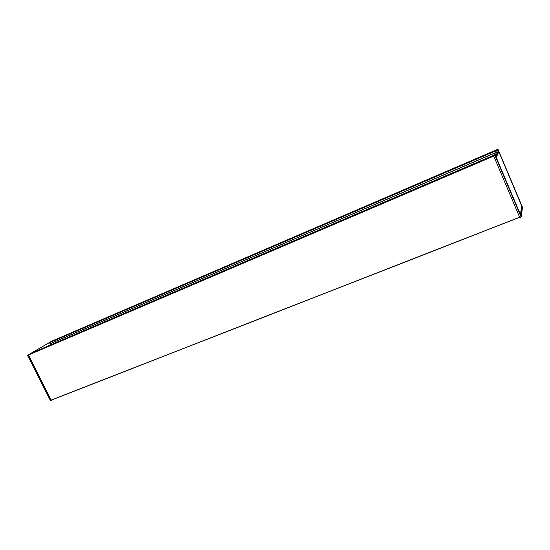 <?xml version="1.0" encoding="UTF-8"?>
<svg xmlns="http://www.w3.org/2000/svg" width="550" height="550" viewBox="0 0 550 550"><rect width="100%" height="100%" fill="white"/><g stroke="black" fill="none" stroke-linecap="round" stroke-linejoin="round"><path stroke-width="0.82" d="M49.72 342.403L496.306 150.397L49.734 342.396M493.982 155.203L496.293 150.418L49.631 342.451L30.903 353.375L493.976 155.217L28.93 354.53L493.735 155.712L493.976 155.217L30.69 353.774M51.308 341.385L27.548 355.369L52.03 341.055L496.588 149.813M519.771 217.546L521.235 216.982L522.493 207.274L498.018 149.373L495.179 155.409L493.707 156.035L519.771 217.546L521.084 217.002L495.027 155.492L493.707 156.035M493.659 155.877L28.366 354.86L51.232 400.366L52.326 399.733M498.465 150.734L495.804 156.544L498.417 150.947M498.589 150.961L521.696 206.016M521.984 206.319L521.634 206.47M521.709 205.879L520.486 214.672L496.244 157.41L498.816 151.711L521.682 205.982M498.816 151.711L521.696 205.851M522.473 207.405L521.228 216.92L495.179 155.409L497.832 149.304M51.308 341.722L496.519 149.958M50.297 345.077L49.686 342.416L496.293 150.418M51.232 400.159L519.674 217.312L51.232 400.159L28.339 355.073L493.666 155.863M495.804 156.544L520.816 215.676M520.41 214.72L521.709 205.906M50.511 400.689L51.315 400.434L50.435 400.647L27.514 355.382L28.297 354.901M498.699 151.628L498.355 151.078M520.699 215.414L521.606 206.649M496.079 157.266L498.63 151.635M520.864 215.738L522.087 206.621M495.811 156.606L498.197 151.8M50.456 400.627L27.541 355.376L50.476 400.641L51.232 400.366M28.284 355.039L27.548 355.369M493.735 156.097L28.339 355.073M519.626 217.195L51.136 400.098M494.031 155.107L50.277 345.029M495.076 152.941L49.734 343.942M495.144 152.797L49.706 343.867M496.162 150.693L49.562 342.65M498.018 149.373L522.486 207.268M520.829 215.696L495.901 156.853M521.139 217.113L519.832 217.656M51.301 341.385L52.03 341.048"/></g></svg>
